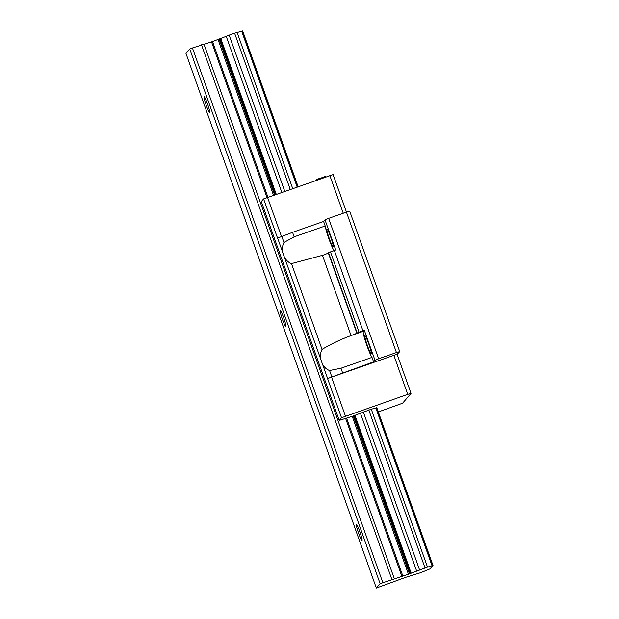 <?xml version="1.0" encoding="UTF-8"?>
<svg xmlns="http://www.w3.org/2000/svg" width="619" height="619" viewBox="0 0 619 619"><rect width="100%" height="100%" fill="white"/><g stroke="black" fill="none" stroke-linecap="round" stroke-linejoin="round"><path stroke-width="0.93" d="M393.785 355.128L407.743 394.334L411.024 393.413L397.065 354.207L327.559 378.534L373.597 361.891L374.998 360.266L378.642 358.772L396.439 352.544L399.727 351.623L397.119 354.362M411.024 393.413L402.582 403.209L378.317 411.929M399.727 351.623L349.72 211.203L346.439 212.124L396.439 352.544M378.642 358.772L328.643 218.352L346.439 212.124M374.998 360.266L364.274 330.151L363.291 331.297A14.206 1.385 -109.3 0 0 366.053 343.112A14.206 1.385 -109.3 0 0 371.996 357.387L373.597 361.891M427.505 567.097L433.021 565.549L430.004 568.892L420.812 572.645L405.793 577.287L376.337 588.05L380.12 583.663L408.439 574.215L427.505 567.097L371.284 409.213L352.219 416.332L339.22 420.409L261.295 201.577L263.593 198.916L277.552 238.114L292.563 232.334L294.164 236.837L283.966 242.478C282.527 245.225 282.086 248.459 282.635 252.173A14.206 1.385 -109.3 0 0 284.508 257.434C286.404 260.576 288.725 262.634 291.487 263.609L322.035 349.395C331.273 343.885 340.945 339.289 351.05 335.599L351.948 335.258A7.575 0.426 -19.6 0 0 356.861 333.123L364.274 330.151M362.935 330.701L334.376 250.509L335.722 249.96L324.998 219.846L328.643 218.352M368.746 343.855A9.471 0.921 -109.3 0 0 364.916 335.715A9.471 0.921 -109.3 0 0 367.353 345.464A9.471 0.921 -109.3 0 0 371.176 353.596A9.471 0.921 -109.3 0 0 368.746 343.855M292.563 232.334L323.598 221.47L324.998 219.846M323.598 221.47L325.199 225.974A14.206 1.385 -109.3 0 0 329.029 239.213A14.206 1.385 -109.3 0 0 334.028 250.633M330.67 236.93A9.471 0.921 -109.3 0 0 326.847 228.798A9.471 0.921 -109.3 0 0 329.285 238.547A9.471 0.921 -109.3 0 0 333.107 246.679A9.471 0.921 -109.3 0 0 330.67 236.93M346.47 212.116L333.099 174.581L263.593 198.916M433.021 565.549L376.801 407.666L371.292 409.244M322.035 349.395C320.603 352.149 320.162 355.376 320.704 359.09L284.508 257.434M320.704 359.09A14.206 1.385 -109.3 0 0 322.584 364.359C324.472 367.5 326.801 369.551 329.563 370.526L340.961 368.251L371.996 357.387M327.606 378.472L322.584 364.359M327.559 378.534L341.518 417.74L407.743 394.334M339.22 420.409L341.518 417.74M282.635 252.173L277.606 238.052M294.164 236.837L325.199 225.974M356.861 333.123L328.31 252.939A7.575 0.426 -19.6 0 1 323.397 255.074L291.487 263.609M283.966 242.478L281.761 236.288M331.761 376.708L329.563 370.526M342.562 372.754L340.961 368.251M328.31 252.939L334.376 250.509M359.02 332.07L330.461 251.879M357.101 332.852L328.542 252.66M331.49 376.925L345.456 416.13M281.459 236.419L267.532 197.306M343.259 213.238L329.819 175.51M315.651 180.462L316.131 180.129M321.865 177.97L325.215 176.454L325.424 177.042M316.185 180.276L316.131 179.789L318.808 178.674L321.694 177.785L321.973 178.257M324.48 177.374L324.271 176.786M321.872 178.287L321.694 177.785M321.393 178.458L321.199 177.901M320.688 178.698L320.48 178.11M319.783 179.023L319.566 178.411M319.025 179.286L318.808 178.674M318.042 179.626L317.833 179.038M317.23 179.912L317.029 179.355M316.572 180.144L316.394 179.634M316.294 180.237L316.131 179.789M419.504 569.728L363.283 411.844M284.748 191.279L229.146 35.128L234.616 33.209L237.139 32.505L292.694 188.501M424.982 567.809L368.762 409.925M290.218 189.368L234.616 33.209M416.595 570.911L360.374 413.028M281.784 192.316L226.237 36.32L229.146 35.128M382.805 582.572L192.439 47.973L212.518 41.558L226.237 36.32M380.12 583.663L189.754 49.071L192.439 47.973M376.337 588.05L185.979 53.451L189.754 49.071M282.419 319.288A8.527 0.828 70.7 0 1 280.229 310.514A8.527 0.828 70.7 0 1 283.672 317.833A8.527 0.828 70.7 0 1 285.862 326.608A8.527 0.828 70.7 0 1 282.419 319.288M358.563 533.121A8.527 0.828 70.7 0 1 356.374 524.355A8.527 0.828 70.7 0 1 359.817 531.675A8.527 0.828 70.7 0 1 362.007 540.449A8.527 0.828 70.7 0 1 358.563 533.121M207.527 103.992A8.527 0.828 70.7 0 1 209.717 112.766A8.527 0.828 70.7 0 1 206.282 105.447A8.527 0.828 70.7 0 1 204.084 96.672A8.527 0.828 70.7 0 1 207.527 103.992M298.087 186.613L242.663 30.95L237.154 32.528M351.05 335.599L322.491 255.399M351.948 335.258L363.291 331.297M411.163 573.163L354.942 415.272M276.236 194.258L220.797 38.564M410.304 573.48L354.083 415.597M275.378 194.559L219.946 38.889M409.476 573.821L353.256 415.937M274.534 194.853L219.118 39.221M408.439 574.215L352.219 416.332M273.482 195.217L218.074 39.616M402.876 576.157L346.655 418.274M267.926 197.167L212.518 41.558M401.901 576.475L345.681 418.591M266.967 197.531L211.543 41.875M394.288 578.618L203.93 44.019M391.858 579.399L201.492 44.8M432.836 565.596L376.615 407.712M297.909 186.675L242.478 31.004M432.054 565.843L375.834 407.96M297.135 186.946L241.696 31.252"/></g></svg>
